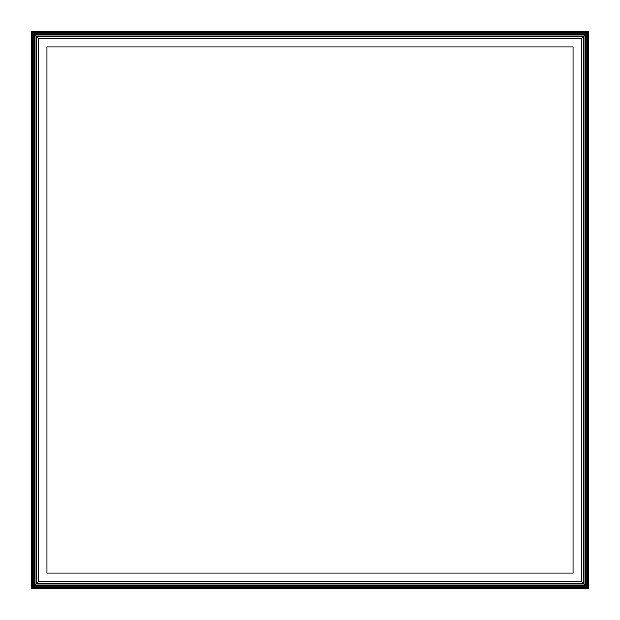 <?xml version="1.0" encoding="UTF-8"?>
<svg xmlns="http://www.w3.org/2000/svg" width="620" height="620" viewBox="0 0 620 620"><rect width="100%" height="100%" fill="white"/><g stroke="black" fill="none" stroke-linecap="round" stroke-linejoin="round"><path stroke-width="0.93" d="M581.343 38.657L38.657 38.657L38.657 581.343L581.343 581.343L581.668 38.331L38.331 38.331L38.331 581.668L581.668 581.668L581.668 38.331L583.048 36.952L36.952 36.952L36.479 36.479L36.479 583.521L583.521 583.521L583.521 36.479L36.479 36.479L34.619 34.619L34.619 585.381L585.381 585.381L585.381 34.619L34.619 34.619L32.767 32.767L32.767 587.233L587.233 587.233L587.233 32.767L32.767 32.767L31 31L31 589L589 589L589 31L31 31M38.657 38.657L36.952 36.952L36.952 583.048L583.048 583.048L583.048 36.952L589 31M581.343 581.343L589 589M38.657 581.343L31 589M588.613 31.387L31.387 31.387L31.387 588.613L588.613 588.613L588.613 31.387M586.753 33.248L33.248 33.248L33.248 586.753L586.753 586.753L586.753 33.248M584.9 35.1L35.1 35.1L35.1 584.9L584.9 584.9L584.9 35.1M46.942 46.942L46.942 573.058L573.058 573.058L573.058 46.942L46.942 46.942"/></g></svg>
